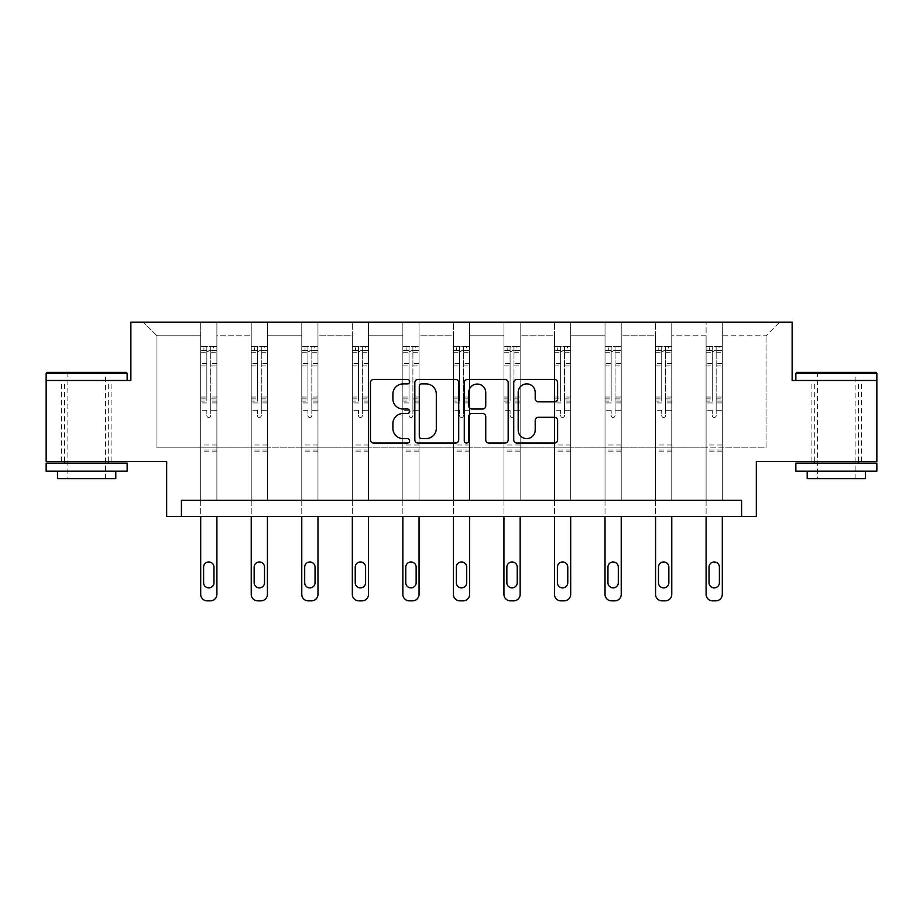<?xml version="1.0" encoding="UTF-8"?>
<svg xmlns="http://www.w3.org/2000/svg" width="923" height="923" viewBox="0 0 923 923"><rect width="100%" height="100%" fill="white"/><g stroke="black" fill="none" stroke-linecap="round" stroke-linejoin="round"><path stroke-width="0.69" stroke-dasharray="4.62 3.46" d="M409.662 381.672A2.227 2.227 0 0 0 407.435 379.445L373.653 379.445A3.184 3.184 0 0 0 370.469 382.63L370.469 439.867A3.184 3.184 0 0 0 373.653 443.052L407.435 443.052A2.227 2.227 0 0 0 409.662 440.825A2.227 2.227 0 0 0 407.435 438.598L403.063 438.598A10.176 10.176 0 0 1 392.886 428.422L392.886 423.657A10.176 10.176 0 0 1 403.063 413.481L407.435 413.481A2.227 2.227 0 0 0 409.662 411.254A2.227 2.227 0 0 0 407.435 409.027L403.063 409.027A10.176 10.176 0 0 1 392.886 398.851L392.886 394.075A10.176 10.176 0 0 1 403.063 383.899L407.435 383.899A2.227 2.227 0 0 0 409.662 381.672M836.353 380.472L795.857 380.472L876.85 380.472L876.85 461.465L756.329 461.465L756.329 516.545L166.671 516.545L166.671 461.465L46.15 461.465L46.15 380.472L130.87 380.472L130.87 322.15L792.13 322.15L792.13 380.472L836.353 380.472M836.353 461.465L811.086 461.465L836.353 461.465M86.647 461.465L111.914 461.465L86.647 461.465M722.305 447.863L722.305 335.764L766.044 335.764L779.658 322.15L722.305 322.15L779.658 322.15L766.044 335.764L722.305 335.764L722.305 322.15L722.305 500.347L706.107 500.347L722.305 500.347L706.107 500.347L722.305 500.347L722.305 322.15L671.771 322.15L722.305 322.15L722.305 447.863L766.044 447.863L766.044 335.764L766.044 447.863L722.305 447.863L722.305 500.347L722.305 447.863L671.771 447.863L706.107 447.863L706.107 335.764L706.107 447.863L722.305 447.863M655.572 322.15L671.771 322.15L671.771 500.347L655.572 500.347L671.771 500.347L655.572 500.347L671.771 500.347L671.771 322.15L621.225 322.15L655.572 322.15L655.572 500.347L655.572 322.15L655.572 447.863L621.225 447.863L655.572 447.863L655.572 335.764L621.225 335.764L621.225 447.863L621.225 322.15L621.225 500.347L605.027 500.347L621.225 500.347L605.027 500.347L621.225 500.347L621.225 322.15L570.679 322.15L621.225 322.15L621.225 335.764L655.572 335.764L655.572 322.15M554.481 322.15L570.679 322.15L570.679 500.347L554.481 500.347L570.679 500.347L554.481 500.347L570.679 500.347L570.679 322.15L520.145 322.15L554.481 322.15L554.481 500.347L554.481 322.15L554.481 447.863L520.145 447.863L554.481 447.863L554.481 335.764L520.145 335.764L520.145 447.863L520.145 322.15L520.145 500.347L503.946 500.347L520.145 500.347L503.946 500.347L520.145 500.347L520.145 322.15L469.599 322.15L520.145 322.15L520.145 335.764L554.481 335.764L554.481 322.15M453.401 322.15L469.599 322.15L469.599 500.347L453.401 500.347L469.599 500.347L453.401 500.347L469.599 500.347L469.599 322.15L419.054 322.15L453.401 322.15L453.401 500.347L453.401 322.15L453.401 447.863L419.054 447.863L453.401 447.863L453.401 335.764L419.054 335.764L419.054 447.863L419.054 322.15L419.054 500.347L402.855 500.347L419.054 500.347L402.855 500.347L419.054 500.347L419.054 322.15L368.519 322.15L419.054 322.15L419.054 335.764L453.401 335.764L453.401 322.15M352.321 322.15L368.519 322.15L368.519 500.347L352.321 500.347L368.519 500.347L352.321 500.347L368.519 500.347L368.519 322.15L317.974 322.15L352.321 322.15L352.321 500.347L352.321 322.15L352.321 447.863L317.974 447.863L352.321 447.863L352.321 335.764L317.974 335.764L317.974 447.863L317.974 322.15L317.974 500.347L301.775 500.347L317.974 500.347L301.775 500.347L317.974 500.347L317.974 322.15L267.428 322.15L317.974 322.15L317.974 335.764L352.321 335.764L352.321 322.15M251.229 322.15L267.428 322.15L267.428 500.347L251.229 500.347L267.428 500.347L251.229 500.347L267.428 500.347L267.428 322.15L216.893 322.15L251.229 322.15L251.229 500.347L251.229 322.15L251.229 447.863L216.893 447.863L251.229 447.863L251.229 335.764L216.893 335.764L216.893 447.863L216.893 322.15L216.893 500.347L200.695 500.347L216.893 500.347L200.695 500.347L216.893 500.347L216.893 322.15L143.342 322.15L216.893 322.15L216.893 335.764L251.229 335.764L251.229 322.15M181.416 516.545L181.416 500.347L181.416 516.545L181.416 500.347L741.584 500.347L181.416 500.347L741.584 500.347L741.584 516.545M706.107 335.764L671.771 335.764L671.771 447.863L671.771 322.15L671.771 335.764L706.107 335.764L706.107 322.15L706.107 500.347L706.107 335.764M605.027 335.764L605.027 447.863L570.679 447.863L605.027 447.863L605.027 335.764L570.679 335.764L570.679 447.863L570.679 322.15L570.679 335.764L605.027 335.764L605.027 322.15L605.027 500.347L605.027 335.764M503.946 335.764L503.946 447.863L469.599 447.863L503.946 447.863L503.946 335.764L469.599 335.764L469.599 447.863L469.599 322.15L469.599 335.764L503.946 335.764L503.946 322.15L503.946 500.347L503.946 335.764M402.855 335.764L402.855 447.863L368.519 447.863L402.855 447.863L402.855 335.764L368.519 335.764L368.519 447.863L368.519 322.15L368.519 335.764L402.855 335.764L402.855 322.15L402.855 500.347L402.855 335.764M301.775 335.764L301.775 447.863L267.428 447.863L301.775 447.863L301.775 335.764L267.428 335.764L267.428 447.863L267.428 322.15L267.428 335.764L301.775 335.764L301.775 322.15L301.775 500.347L301.775 335.764M200.695 335.764L200.695 447.863L156.956 447.863L156.956 335.764L200.695 335.764L156.956 335.764L143.342 322.15L156.956 335.764L156.956 447.863L200.695 447.863L200.695 322.15L200.695 500.347L200.695 335.764M655.572 447.863L671.771 447.863L671.771 500.347L671.771 447.863L655.572 447.863L655.572 500.347L655.572 447.863M605.027 447.863L621.225 447.863L621.225 500.347L621.225 447.863L605.027 447.863L605.027 500.347L605.027 447.863M554.481 447.863L570.679 447.863L570.679 500.347L570.679 447.863L554.481 447.863L554.481 500.347L554.481 447.863M503.946 447.863L520.145 447.863L520.145 500.347L520.145 447.863L503.946 447.863L503.946 500.347L503.946 447.863M453.401 447.863L469.599 447.863L469.599 500.347L469.599 447.863L453.401 447.863L453.401 500.347L453.401 447.863M402.855 447.863L419.054 447.863L419.054 500.347L419.054 447.863L402.855 447.863L402.855 500.347L402.855 447.863M352.321 447.863L368.519 447.863L368.519 500.347L368.519 447.863L352.321 447.863L352.321 500.347L352.321 447.863M301.775 447.863L317.974 447.863L317.974 500.347L317.974 447.863L301.775 447.863L301.775 500.347L301.775 447.863M251.229 447.863L267.428 447.863L267.428 500.347L267.428 447.863L251.229 447.863L251.229 500.347L251.229 447.863M200.695 447.863L216.893 447.863L216.893 500.347L216.893 447.863L200.695 447.863L200.695 500.347L200.695 447.863M706.107 447.863L706.107 500.347L706.107 447.863M458.719 439.867L458.719 382.63A3.184 3.184 0 0 0 455.535 379.445L418.015 379.445A3.184 3.184 0 0 0 414.831 382.63L414.831 439.867A3.184 3.184 0 0 0 418.015 443.052L455.535 443.052A3.184 3.184 0 0 0 458.719 439.867M421.511 383.899A2.227 2.227 0 0 0 419.284 386.126L419.284 436.371A2.227 2.227 0 0 0 421.511 438.598L426.126 438.598A10.176 10.176 0 0 0 436.302 428.422L436.302 394.075A10.176 10.176 0 0 0 426.126 383.899L421.511 383.899M467.465 379.445L504.985 379.445A3.184 3.184 0 0 1 508.169 382.63L508.169 439.867A3.184 3.184 0 0 1 504.985 443.052L488.925 443.052A3.184 3.184 0 0 1 485.752 439.867L485.752 416.654A3.184 3.184 0 0 0 482.567 413.481L471.918 413.481A3.184 3.184 0 0 0 468.734 416.654L468.734 440.825A2.227 2.227 0 0 1 466.507 443.052A2.227 2.227 0 0 1 464.281 440.825L464.281 382.63A3.184 3.184 0 0 1 467.465 379.445M485.752 392.563A8.503 8.503 0 0 0 477.237 384.06A8.503 8.503 0 0 0 468.734 392.563L468.734 405.843A3.184 3.184 0 0 0 471.918 409.027L482.567 409.027A3.184 3.184 0 0 0 485.752 405.843L485.752 392.563M538.374 401.863L554.435 401.863A3.184 3.184 0 0 0 557.619 398.69L557.619 382.63A3.184 3.184 0 0 0 554.435 379.445L516.915 379.445A3.184 3.184 0 0 0 513.73 382.63L513.73 439.867A3.184 3.184 0 0 0 516.915 443.052L554.435 443.052A3.184 3.184 0 0 0 557.619 439.867L557.619 420.473A3.184 3.184 0 0 0 554.435 417.288L538.374 417.288A3.184 3.184 0 0 0 535.202 420.473L535.202 430.095A8.503 8.503 0 0 1 526.698 438.598A8.503 8.503 0 0 1 518.184 430.095L518.184 392.402A8.503 8.503 0 0 1 526.698 383.899A8.503 8.503 0 0 1 535.202 392.402L535.202 398.69A3.184 3.184 0 0 0 538.374 401.863M206.844 415.523A1.938 1.938 0 0 0 208.794 417.473A1.938 1.938 0 0 1 206.844 415.523L206.844 410.274L206.844 415.523M216.813 346.517L213.651 346.517L213.651 350.728L216.893 350.728L216.893 346.517L200.695 346.517L200.695 594.366A6.484 6.484 0 0 0 207.167 600.85L210.409 600.85A6.484 6.484 0 0 0 216.893 594.366L216.893 516.545M200.695 346.517L200.695 516.545M216.893 350.728L216.893 410.274L210.732 410.274L210.732 415.523A1.938 1.938 0 0 1 208.794 417.473A1.938 1.938 0 0 0 210.732 415.523L210.732 397.04L216.893 397.04M216.893 346.517L216.893 410.274L210.732 410.274L210.732 346.921L206.844 346.921L206.844 401.101L200.695 401.101M213.651 346.517L200.776 346.517M213.651 350.728L203.937 350.728L203.937 346.517M200.695 350.728L216.813 350.728M200.776 350.728L203.937 350.728M200.695 397.04L206.844 397.04L206.844 351.582L210.732 351.582L210.732 397.04M203.602 582.701A5.18 5.18 0 0 0 208.794 587.882A5.18 5.18 0 0 0 213.974 582.701L213.974 567.149A5.18 5.18 0 0 0 208.794 561.969A5.18 5.18 0 0 0 203.602 567.149L203.602 582.701M206.844 397.04L206.844 401.101M216.893 451.809L200.695 451.809M206.844 351.582L206.844 346.921M210.732 351.582L210.732 346.921M126.174 372.373L47.119 372.373M46.15 373.342L127.143 373.342M46.15 471.192L127.143 471.192M46.15 463.092L127.143 463.092M57.491 478.633L115.802 478.633M86.647 380.472L127.143 380.472L86.647 380.472M86.647 373.342L67.852 373.342L86.647 373.342M875.881 372.373L796.826 372.373M795.857 373.342L876.85 373.342M795.857 471.192L876.85 471.192M795.857 463.092L876.85 463.092M807.198 478.633L865.509 478.633M836.353 373.342L817.559 373.342L836.353 373.342M257.39 415.523A1.938 1.938 0 0 0 259.328 417.473A1.938 1.938 0 0 1 257.39 415.523L257.39 410.274L257.39 415.523M267.347 346.517L264.197 346.517L264.197 350.728L267.428 350.728L267.428 346.517L251.229 346.517L251.229 594.366A6.484 6.484 0 0 0 257.713 600.85L260.955 600.85A6.484 6.484 0 0 0 267.428 594.366L267.428 516.545M251.229 346.517L251.229 516.545M267.428 350.728L267.428 410.274L261.278 410.274L261.278 415.523A1.938 1.938 0 0 1 259.328 417.473A1.938 1.938 0 0 0 261.278 415.523L261.278 397.04L267.428 397.04M267.428 346.517L267.428 410.274L261.278 410.274L261.278 346.921L257.39 346.921L257.39 401.101L251.229 401.101M264.197 346.517L251.31 346.517M264.197 350.728L254.471 350.728L254.471 346.517M251.229 350.728L267.347 350.728M251.31 350.728L254.471 350.728M251.229 397.04L257.39 397.04L257.39 351.582L261.278 351.582L261.278 397.04M254.148 582.701A5.18 5.18 0 0 0 259.328 587.882A5.18 5.18 0 0 0 264.52 582.701L264.52 567.149A5.18 5.18 0 0 0 259.328 561.969A5.18 5.18 0 0 0 254.148 567.149L254.148 582.701M257.39 397.04L257.39 401.101M267.428 451.809L251.229 451.809M257.39 351.582L257.39 346.921M261.278 351.582L261.278 346.921M307.936 415.523A1.938 1.938 0 0 0 309.874 417.473A1.938 1.938 0 0 1 307.936 415.523L307.936 410.274L307.936 415.523M317.893 346.517L314.731 346.517L314.731 350.728L317.974 350.728L317.974 346.517L301.775 346.517L301.775 594.366A6.484 6.484 0 0 0 308.259 600.85L311.489 600.85A6.484 6.484 0 0 0 317.974 594.366L317.974 516.545M301.775 346.517L301.775 516.545M317.974 350.728L317.974 410.274L311.824 410.274L311.824 415.523A1.938 1.938 0 0 1 309.874 417.473A1.938 1.938 0 0 0 311.824 415.523L311.824 397.04L317.974 397.04M317.974 346.517L317.974 410.274L311.824 410.274L311.824 346.921L307.936 346.921L307.936 401.101L301.775 401.101M314.731 346.517L301.856 346.517M314.731 350.728L305.017 350.728L305.017 346.517M301.775 350.728L317.893 350.728M301.856 350.728L305.017 350.728M301.775 397.04L307.936 397.04L307.936 351.582L311.824 351.582L311.824 397.04M304.694 582.701A5.18 5.18 0 0 0 309.874 587.882A5.18 5.18 0 0 0 315.055 582.701L315.055 567.149A5.18 5.18 0 0 0 309.874 561.969A5.18 5.18 0 0 0 304.694 567.149L304.694 582.701M307.936 397.04L307.936 401.101M317.974 451.809L301.775 451.809M307.936 351.582L307.936 346.921M311.824 351.582L311.824 346.921M358.47 415.523A1.938 1.938 0 0 0 360.42 417.473A1.938 1.938 0 0 1 358.47 415.523L358.47 410.274L358.47 415.523M368.439 346.517L365.277 346.517L365.277 350.728L368.519 350.728L368.519 346.517L352.321 346.517L352.321 594.366A6.484 6.484 0 0 0 358.793 600.85L362.035 600.85A6.484 6.484 0 0 0 368.519 594.366L368.519 516.545M352.321 346.517L352.321 516.545M368.519 350.728L368.519 410.274L362.358 410.274L362.358 415.523A1.938 1.938 0 0 1 360.42 417.473A1.938 1.938 0 0 0 362.358 415.523L362.358 397.04L368.519 397.04M368.519 346.517L368.519 410.274L362.358 410.274L362.358 346.921L358.47 346.921L358.47 401.101L352.321 401.101M365.277 346.517L352.401 346.517M365.277 350.728L355.551 350.728L355.551 346.517M352.321 350.728L368.439 350.728M352.401 350.728L355.551 350.728M352.321 397.04L358.47 397.04L358.47 351.582L362.358 351.582L362.358 397.04M355.228 582.701A5.18 5.18 0 0 0 360.42 587.882A5.18 5.18 0 0 0 365.6 582.701L365.6 567.149A5.18 5.18 0 0 0 360.42 561.969A5.18 5.18 0 0 0 355.228 567.149L355.228 582.701M358.47 397.04L358.47 401.101M368.519 451.809L352.321 451.809M358.47 351.582L358.47 346.921M362.358 351.582L362.358 346.921M409.016 415.523A1.938 1.938 0 0 0 410.954 417.473A1.938 1.938 0 0 1 409.016 415.523L409.016 410.274L409.016 415.523M418.973 346.517L415.823 346.517L415.823 350.728L419.054 350.728L419.054 346.517L402.855 346.517L402.855 594.366A6.484 6.484 0 0 0 409.339 600.85L412.581 600.85A6.484 6.484 0 0 0 419.054 594.366L419.054 516.545M402.855 346.517L402.855 516.545M419.054 350.728L419.054 410.274L412.904 410.274L412.904 415.523A1.938 1.938 0 0 1 410.954 417.473A1.938 1.938 0 0 0 412.904 415.523L412.904 397.04L419.054 397.04M419.054 346.517L419.054 410.274L412.904 410.274L412.904 346.921L409.016 346.921L409.016 401.101L402.855 401.101M415.823 346.517L402.936 346.517M415.823 350.728L406.097 350.728L406.097 346.517M402.855 350.728L418.973 350.728M402.936 350.728L406.097 350.728M402.855 397.04L409.016 397.04L409.016 351.582L412.904 351.582L412.904 397.04M405.774 582.701A5.18 5.18 0 0 0 410.954 587.882A5.18 5.18 0 0 0 416.146 582.701L416.146 567.149A5.18 5.18 0 0 0 410.954 561.969A5.18 5.18 0 0 0 405.774 567.149L405.774 582.701M409.016 397.04L409.016 401.101M419.054 451.809L402.855 451.809M409.016 351.582L409.016 346.921M412.904 351.582L412.904 346.921M459.562 415.523A1.938 1.938 0 0 0 461.5 417.473A1.938 1.938 0 0 1 459.562 415.523L459.562 410.274L459.562 415.523M469.519 346.517L466.357 346.517L466.357 350.728L469.599 350.728L469.599 346.517L453.401 346.517L453.401 594.366A6.484 6.484 0 0 0 459.885 600.85L463.115 600.85A6.484 6.484 0 0 0 469.599 594.366L469.599 516.545M453.401 346.517L453.401 516.545M469.599 350.728L469.599 410.274L463.438 410.274L463.438 415.523A1.938 1.938 0 0 1 461.5 417.473A1.938 1.938 0 0 0 463.438 415.523L463.438 397.04L469.599 397.04M469.599 346.517L469.599 410.274L463.438 410.274L463.438 346.921L459.562 346.921L459.562 401.101L453.401 401.101M466.357 346.517L453.481 346.517M466.357 350.728L456.643 350.728L456.643 346.517M453.401 350.728L469.519 350.728M453.481 350.728L456.643 350.728M453.401 397.04L459.562 397.04L459.562 351.582L463.438 351.582L463.438 397.04M456.32 582.701A5.18 5.18 0 0 0 461.5 587.882A5.18 5.18 0 0 0 466.68 582.701L466.68 567.149A5.18 5.18 0 0 0 461.5 561.969A5.18 5.18 0 0 0 456.32 567.149L456.32 582.701M459.562 397.04L459.562 401.101M469.599 451.809L453.401 451.809M459.562 351.582L459.562 346.921M463.438 351.582L463.438 346.921M510.096 415.523A1.938 1.938 0 0 0 512.046 417.473A1.938 1.938 0 0 1 510.096 415.523L510.096 410.274L510.096 415.523M520.064 346.517L516.903 346.517L516.903 350.728L520.145 350.728L520.145 346.517L503.946 346.517L503.946 594.366A6.484 6.484 0 0 0 510.419 600.85L513.661 600.85A6.484 6.484 0 0 0 520.145 594.366L520.145 516.545M503.946 346.517L503.946 516.545M520.145 350.728L520.145 410.274L513.984 410.274L513.984 415.523A1.938 1.938 0 0 1 512.046 417.473A1.938 1.938 0 0 0 513.984 415.523L513.984 397.04L520.145 397.04M520.145 346.517L520.145 410.274L513.984 410.274L513.984 346.921L510.096 346.921L510.096 401.101L503.946 401.101M516.903 346.517L504.027 346.517M516.903 350.728L507.177 350.728L507.177 346.517M503.946 350.728L520.064 350.728M504.027 350.728L507.177 350.728M503.946 397.04L510.096 397.04L510.096 351.582L513.984 351.582L513.984 397.04M506.854 582.701A5.18 5.18 0 0 0 512.046 587.882A5.18 5.18 0 0 0 517.226 582.701L517.226 567.149A5.18 5.18 0 0 0 512.046 561.969A5.18 5.18 0 0 0 506.854 567.149L506.854 582.701M510.096 397.04L510.096 401.101M520.145 451.809L503.946 451.809M510.096 351.582L510.096 346.921M513.984 351.582L513.984 346.921M560.642 415.523A1.938 1.938 0 0 0 562.58 417.473A1.938 1.938 0 0 1 560.642 415.523L560.642 410.274L560.642 415.523M570.599 346.517L567.449 346.517L567.449 350.728L570.679 350.728L570.679 346.517L554.481 346.517L554.481 594.366A6.484 6.484 0 0 0 560.965 600.85L564.207 600.85A6.484 6.484 0 0 0 570.679 594.366L570.679 516.545M554.481 346.517L554.481 516.545M570.679 350.728L570.679 410.274L564.53 410.274L564.53 415.523A1.938 1.938 0 0 1 562.58 417.473A1.938 1.938 0 0 0 564.53 415.523L564.53 397.04L570.679 397.04M570.679 346.517L570.679 410.274L564.53 410.274L564.53 346.921L560.642 346.921L560.642 401.101L554.481 401.101M567.449 346.517L554.561 346.517M567.449 350.728L557.723 350.728L557.723 346.517M554.481 350.728L570.599 350.728M554.561 350.728L557.723 350.728M554.481 397.04L560.642 397.04L560.642 351.582L564.53 351.582L564.53 397.04M557.4 582.701A5.18 5.18 0 0 0 562.58 587.882A5.18 5.18 0 0 0 567.772 582.701L567.772 567.149A5.18 5.18 0 0 0 562.58 561.969A5.18 5.18 0 0 0 557.4 567.149L557.4 582.701M560.642 397.04L560.642 401.101M570.679 451.809L554.481 451.809M560.642 351.582L560.642 346.921M564.53 351.582L564.53 346.921M611.176 415.523A1.938 1.938 0 0 0 613.126 417.473A1.938 1.938 0 0 1 611.176 415.523L611.176 410.274L611.176 415.523M621.144 346.517L617.983 346.517L617.983 350.728L621.225 350.728L621.225 346.517L605.027 346.517L605.027 594.366A6.484 6.484 0 0 0 611.511 600.85L614.741 600.85A6.484 6.484 0 0 0 621.225 594.366L621.225 516.545M605.027 346.517L605.027 516.545M621.225 350.728L621.225 410.274L615.064 410.274L615.064 415.523A1.938 1.938 0 0 1 613.126 417.473A1.938 1.938 0 0 0 615.064 415.523L615.064 397.04L621.225 397.04M621.225 346.517L621.225 410.274L615.064 410.274L615.064 346.921L611.176 346.921L611.176 401.101L605.027 401.101M617.983 346.517L605.107 346.517M617.983 350.728L608.269 350.728L608.269 346.517M605.027 350.728L621.144 350.728M605.107 350.728L608.269 350.728M605.027 397.04L611.176 397.04L611.176 351.582L615.064 351.582L615.064 397.04M607.945 582.701A5.18 5.18 0 0 0 613.126 587.882A5.18 5.18 0 0 0 618.306 582.701L618.306 567.149A5.18 5.18 0 0 0 613.126 561.969A5.18 5.18 0 0 0 607.945 567.149L607.945 582.701M611.176 397.04L611.176 401.101M621.225 451.809L605.027 451.809M611.176 351.582L611.176 346.921M615.064 351.582L615.064 346.921M661.722 415.523A1.938 1.938 0 0 0 663.672 417.473A1.938 1.938 0 0 1 661.722 415.523L661.722 410.274L661.722 415.523M671.69 346.517L668.529 346.517L668.529 350.728L671.771 350.728L671.771 346.517L655.572 346.517L655.572 594.366A6.484 6.484 0 0 0 662.045 600.85L665.287 600.85A6.484 6.484 0 0 0 671.771 594.366L671.771 516.545M655.572 346.517L655.572 516.545M671.771 350.728L671.771 410.274L665.61 410.274L665.61 415.523A1.938 1.938 0 0 1 663.672 417.473A1.938 1.938 0 0 0 665.61 415.523L665.61 397.04L671.771 397.04M671.771 346.517L671.771 410.274L665.61 410.274L665.61 346.921L661.722 346.921L661.722 401.101L655.572 401.101M668.529 346.517L655.653 346.517M668.529 350.728L658.803 350.728L658.803 346.517M655.572 350.728L671.69 350.728M655.653 350.728L658.803 350.728M655.572 397.04L661.722 397.04L661.722 351.582L665.61 351.582L665.61 397.04M658.48 582.701A5.18 5.18 0 0 0 663.672 587.882A5.18 5.18 0 0 0 668.852 582.701L668.852 567.149A5.18 5.18 0 0 0 663.672 561.969A5.18 5.18 0 0 0 658.48 567.149L658.48 582.701M661.722 397.04L661.722 401.101M671.771 451.809L655.572 451.809M661.722 351.582L661.722 346.921M665.61 351.582L665.61 346.921M712.268 415.523A1.938 1.938 0 0 0 714.206 417.473A1.938 1.938 0 0 1 712.268 415.523L712.268 410.274L712.268 415.523M722.224 346.517L719.063 346.517L719.063 350.728L722.305 350.728L722.305 346.517L706.107 346.517L706.107 594.366A6.484 6.484 0 0 0 712.591 600.85L715.833 600.85A6.484 6.484 0 0 0 722.305 594.366L722.305 516.545M706.107 346.517L706.107 516.545M722.305 350.728L722.305 410.274L716.156 410.274L716.156 415.523A1.938 1.938 0 0 1 714.206 417.473A1.938 1.938 0 0 0 716.156 415.523L716.156 397.04L722.305 397.04M722.305 346.517L722.305 410.274L716.156 410.274L716.156 346.921L712.268 346.921L712.268 401.101L706.107 401.101M719.063 346.517L706.187 346.517M719.063 350.728L709.349 350.728L709.349 346.517M706.107 350.728L722.224 350.728M706.187 350.728L709.349 350.728M706.107 397.04L712.268 397.04L712.268 351.582L716.156 351.582L716.156 397.04M709.026 582.701A5.18 5.18 0 0 0 714.206 587.882A5.18 5.18 0 0 0 719.398 582.701L719.398 567.149A5.18 5.18 0 0 0 714.206 561.969A5.18 5.18 0 0 0 709.026 567.149L709.026 582.701M712.268 397.04L712.268 401.101M722.305 451.809L706.107 451.809M712.268 351.582L712.268 346.921M716.156 351.582L716.156 346.921M206.844 363.627L200.695 363.627M200.695 365.946L206.844 365.946M206.844 410.274L200.695 410.274L206.844 410.274M216.893 445.013L200.695 445.013M206.844 402.936L200.695 402.936M216.893 402.936L210.732 402.936M200.695 398.886L206.844 398.886M210.732 398.886L216.893 398.886M216.893 401.101L210.732 401.101M216.893 363.627L210.732 363.627M210.732 365.946L216.893 365.946M206.844 350.394L200.695 350.394M200.695 352.701L206.844 352.701M216.893 350.394L210.732 350.394M210.732 352.701L216.893 352.701M216.893 449.986L200.695 449.986M257.39 363.627L251.229 363.627M251.229 365.946L257.39 365.946M257.39 410.274L251.229 410.274L257.39 410.274M267.428 445.013L251.229 445.013M257.39 402.936L251.229 402.936M267.428 402.936L261.278 402.936M251.229 398.886L257.39 398.886M261.278 398.886L267.428 398.886M267.428 401.101L261.278 401.101M267.428 363.627L261.278 363.627M261.278 365.946L267.428 365.946M257.39 350.394L251.229 350.394M251.229 352.701L257.39 352.701M267.428 350.394L261.278 350.394M261.278 352.701L267.428 352.701M267.428 449.986L251.229 449.986M307.936 363.627L301.775 363.627M301.775 365.946L307.936 365.946M307.936 410.274L301.775 410.274L307.936 410.274M317.974 445.013L301.775 445.013M307.936 402.936L301.775 402.936M317.974 402.936L311.824 402.936M301.775 398.886L307.936 398.886M311.824 398.886L317.974 398.886M317.974 401.101L311.824 401.101M317.974 363.627L311.824 363.627M311.824 365.946L317.974 365.946M307.936 350.394L301.775 350.394M301.775 352.701L307.936 352.701M317.974 350.394L311.824 350.394M311.824 352.701L317.974 352.701M317.974 449.986L301.775 449.986M358.47 363.627L352.321 363.627M352.321 365.946L358.47 365.946M358.47 410.274L352.321 410.274L358.47 410.274M368.519 445.013L352.321 445.013M358.47 402.936L352.321 402.936M368.519 402.936L362.358 402.936M352.321 398.886L358.47 398.886M362.358 398.886L368.519 398.886M368.519 401.101L362.358 401.101M368.519 363.627L362.358 363.627M362.358 365.946L368.519 365.946M358.47 350.394L352.321 350.394M352.321 352.701L358.47 352.701M368.519 350.394L362.358 350.394M362.358 352.701L368.519 352.701M368.519 449.986L352.321 449.986M409.016 363.627L402.855 363.627M402.855 365.946L409.016 365.946M409.016 410.274L402.855 410.274L409.016 410.274M419.054 445.013L402.855 445.013M409.016 402.936L402.855 402.936M419.054 402.936L412.904 402.936M402.855 398.886L409.016 398.886M412.904 398.886L419.054 398.886M419.054 401.101L412.904 401.101M419.054 363.627L412.904 363.627M412.904 365.946L419.054 365.946M409.016 350.394L402.855 350.394M402.855 352.701L409.016 352.701M419.054 350.394L412.904 350.394M412.904 352.701L419.054 352.701M419.054 449.986L402.855 449.986M459.562 363.627L453.401 363.627M453.401 365.946L459.562 365.946M459.562 410.274L453.401 410.274L459.562 410.274M469.599 445.013L453.401 445.013M459.562 402.936L453.401 402.936M469.599 402.936L463.438 402.936M453.401 398.886L459.562 398.886M463.438 398.886L469.599 398.886M469.599 401.101L463.438 401.101M469.599 363.627L463.438 363.627M463.438 365.946L469.599 365.946M459.562 350.394L453.401 350.394M453.401 352.701L459.562 352.701M469.599 350.394L463.438 350.394M463.438 352.701L469.599 352.701M469.599 449.986L453.401 449.986M510.096 363.627L503.946 363.627M503.946 365.946L510.096 365.946M510.096 410.274L503.946 410.274L510.096 410.274M520.145 445.013L503.946 445.013M510.096 402.936L503.946 402.936M520.145 402.936L513.984 402.936M503.946 398.886L510.096 398.886M513.984 398.886L520.145 398.886M520.145 401.101L513.984 401.101M520.145 363.627L513.984 363.627M513.984 365.946L520.145 365.946M510.096 350.394L503.946 350.394M503.946 352.701L510.096 352.701M520.145 350.394L513.984 350.394M513.984 352.701L520.145 352.701M520.145 449.986L503.946 449.986M560.642 363.627L554.481 363.627M554.481 365.946L560.642 365.946M560.642 410.274L554.481 410.274L560.642 410.274M570.679 445.013L554.481 445.013M560.642 402.936L554.481 402.936M570.679 402.936L564.53 402.936M554.481 398.886L560.642 398.886M564.53 398.886L570.679 398.886M570.679 401.101L564.53 401.101M570.679 363.627L564.53 363.627M564.53 365.946L570.679 365.946M560.642 350.394L554.481 350.394M554.481 352.701L560.642 352.701M570.679 350.394L564.53 350.394M564.53 352.701L570.679 352.701M570.679 449.986L554.481 449.986M611.176 363.627L605.027 363.627M605.027 365.946L611.176 365.946M611.176 410.274L605.027 410.274L611.176 410.274M621.225 445.013L605.027 445.013M611.176 402.936L605.027 402.936M621.225 402.936L615.064 402.936M605.027 398.886L611.176 398.886M615.064 398.886L621.225 398.886M621.225 401.101L615.064 401.101M621.225 363.627L615.064 363.627M615.064 365.946L621.225 365.946M611.176 350.394L605.027 350.394M605.027 352.701L611.176 352.701M621.225 350.394L615.064 350.394M615.064 352.701L621.225 352.701M621.225 449.986L605.027 449.986M661.722 363.627L655.572 363.627M655.572 365.946L661.722 365.946M661.722 410.274L655.572 410.274L661.722 410.274M671.771 445.013L655.572 445.013M661.722 402.936L655.572 402.936M671.771 402.936L665.61 402.936M655.572 398.886L661.722 398.886M665.61 398.886L671.771 398.886M671.771 401.101L665.61 401.101M671.771 363.627L665.61 363.627M665.61 365.946L671.771 365.946M661.722 350.394L655.572 350.394M655.572 352.701L661.722 352.701M671.771 350.394L665.61 350.394M665.61 352.701L671.771 352.701M671.771 449.986L655.572 449.986M712.268 363.627L706.107 363.627M706.107 365.946L712.268 365.946M712.268 410.274L706.107 410.274L712.268 410.274M722.305 445.013L706.107 445.013M712.268 402.936L706.107 402.936M722.305 402.936L716.156 402.936M706.107 398.886L712.268 398.886M716.156 398.886L722.305 398.886M722.305 401.101L716.156 401.101M722.305 363.627L716.156 363.627M716.156 365.946L722.305 365.946M712.268 350.394L706.107 350.394M706.107 352.701L712.268 352.701M722.305 350.394L716.156 350.394M716.156 352.701L722.305 352.701M722.305 449.986L706.107 449.986M811.086 461.465L811.086 380.472M61.38 461.465L61.38 380.472M111.914 461.465L111.914 380.472M861.62 461.465L861.62 380.472M105.441 478.633L105.441 373.342L106.41 372.373M64.622 461.465L64.622 380.472M108.683 461.465L108.683 380.472M66.883 372.373L67.852 373.342L67.852 478.633M855.148 478.633L855.148 373.342L856.117 372.373M814.317 461.465L814.317 380.472M858.378 461.465L858.378 380.472M816.59 372.373L817.559 373.342L817.559 478.633"/><path stroke-width="1.38" d="M409.662 381.672A2.227 2.227 0 0 0 407.435 379.445L373.653 379.445A3.184 3.184 0 0 0 370.469 382.63L370.469 439.867A3.184 3.184 0 0 0 373.653 443.052L407.435 443.052A2.227 2.227 0 0 0 409.662 440.825A2.227 2.227 0 0 0 407.435 438.598L403.063 438.598A10.176 10.176 0 0 1 392.886 428.422L392.886 423.657A10.176 10.176 0 0 1 403.063 413.481L407.435 413.481A2.227 2.227 0 0 0 409.662 411.254A2.227 2.227 0 0 0 407.435 409.027L403.063 409.027A10.176 10.176 0 0 1 392.886 398.851L392.886 394.075A10.176 10.176 0 0 1 403.063 383.899L407.435 383.899A2.227 2.227 0 0 0 409.662 381.672M876.85 380.472L792.13 380.472L792.13 322.15L130.87 322.15L130.87 380.472L46.15 380.472L46.15 461.465L166.671 461.465L166.671 516.545L756.329 516.545L756.329 461.465L876.85 461.465L876.85 373.342L795.857 373.342L796.826 372.373L875.881 372.373L876.85 373.342M554.435 401.863A3.184 3.184 0 0 0 557.619 398.69L557.619 382.63A3.184 3.184 0 0 0 554.435 379.445L516.915 379.445A3.184 3.184 0 0 0 513.73 382.63L513.73 439.867A3.184 3.184 0 0 0 516.915 443.052L554.435 443.052A3.184 3.184 0 0 0 557.619 439.867L557.619 420.473A3.184 3.184 0 0 0 554.435 417.288L538.374 417.288A3.184 3.184 0 0 0 535.202 420.473L535.202 430.095A8.503 8.503 0 0 1 526.698 438.598A8.503 8.503 0 0 1 518.184 430.095L518.184 392.402A8.503 8.503 0 0 1 526.698 383.899A8.503 8.503 0 0 1 535.202 392.402L535.202 398.69A3.184 3.184 0 0 0 538.374 401.863L554.435 401.863M741.584 516.545L741.584 500.347L181.416 500.347L181.416 516.545M458.719 382.63A3.184 3.184 0 0 0 455.535 379.445L418.015 379.445A3.184 3.184 0 0 0 414.831 382.63L414.831 439.867A3.184 3.184 0 0 0 418.015 443.052L455.535 443.052A3.184 3.184 0 0 0 458.719 439.867L458.719 382.63M467.465 379.445L504.985 379.445A3.184 3.184 0 0 1 508.169 382.63L508.169 439.867A3.184 3.184 0 0 1 504.985 443.052L488.925 443.052A3.184 3.184 0 0 1 485.752 439.867L485.752 416.654A3.184 3.184 0 0 0 482.567 413.481L471.918 413.481A3.184 3.184 0 0 0 468.734 416.654L468.734 440.825A2.227 2.227 0 0 1 466.507 443.052A2.227 2.227 0 0 1 464.281 440.825L464.281 382.63A3.184 3.184 0 0 1 467.465 379.445M421.511 383.899A2.227 2.227 0 0 0 419.284 386.126L419.284 436.371A2.227 2.227 0 0 0 421.511 438.598L426.126 438.598A10.176 10.176 0 0 0 436.302 428.422L436.302 394.075A10.176 10.176 0 0 0 426.126 383.899L421.511 383.899M485.752 392.563A8.503 8.503 0 0 0 477.237 384.06A8.503 8.503 0 0 0 468.734 392.563L468.734 405.843A3.184 3.184 0 0 0 471.918 409.027L482.567 409.027A3.184 3.184 0 0 0 485.752 405.843L485.752 392.563M216.893 516.545L216.893 594.366A6.484 6.484 0 0 1 210.409 600.85L207.167 600.85A6.484 6.484 0 0 1 200.695 594.366L200.695 516.545M213.974 582.701L213.974 567.149A5.18 5.18 0 0 0 208.794 561.969A5.18 5.18 0 0 0 203.602 567.149L203.602 582.701A5.18 5.18 0 0 0 208.794 587.882A5.18 5.18 0 0 0 213.974 582.701M47.119 372.373L126.174 372.373L127.143 373.342L46.15 373.342L47.119 372.373M86.647 471.192L46.15 471.192L46.15 463.092L127.143 463.092L127.143 471.192L86.647 471.192M115.802 471.192L115.802 478.633L57.491 478.633L57.491 471.192M836.353 471.192L795.857 471.192L795.857 463.092L876.85 463.092L876.85 471.192L836.353 471.192M865.509 471.192L865.509 478.633L807.198 478.633L807.198 471.192M267.428 516.545L267.428 594.366A6.484 6.484 0 0 1 260.955 600.85L257.713 600.85A6.484 6.484 0 0 1 251.229 594.366L251.229 516.545M264.52 582.701L264.52 567.149A5.18 5.18 0 0 0 259.328 561.969A5.18 5.18 0 0 0 254.148 567.149L254.148 582.701A5.18 5.18 0 0 0 259.328 587.882A5.18 5.18 0 0 0 264.52 582.701M317.974 516.545L317.974 594.366A6.484 6.484 0 0 1 311.489 600.85L308.259 600.85A6.484 6.484 0 0 1 301.775 594.366L301.775 516.545M315.055 582.701L315.055 567.149A5.18 5.18 0 0 0 309.874 561.969A5.18 5.18 0 0 0 304.694 567.149L304.694 582.701A5.18 5.18 0 0 0 309.874 587.882A5.18 5.18 0 0 0 315.055 582.701M368.519 516.545L368.519 594.366A6.484 6.484 0 0 1 362.035 600.85L358.793 600.85A6.484 6.484 0 0 1 352.321 594.366L352.321 516.545M365.6 582.701L365.6 567.149A5.18 5.18 0 0 0 360.42 561.969A5.18 5.18 0 0 0 355.228 567.149L355.228 582.701A5.18 5.18 0 0 0 360.42 587.882A5.18 5.18 0 0 0 365.6 582.701M419.054 516.545L419.054 594.366A6.484 6.484 0 0 1 412.581 600.85L409.339 600.85A6.484 6.484 0 0 1 402.855 594.366L402.855 516.545M416.146 582.701L416.146 567.149A5.18 5.18 0 0 0 410.954 561.969A5.18 5.18 0 0 0 405.774 567.149L405.774 582.701A5.18 5.18 0 0 0 410.954 587.882A5.18 5.18 0 0 0 416.146 582.701M469.599 516.545L469.599 594.366A6.484 6.484 0 0 1 463.115 600.85L459.885 600.85A6.484 6.484 0 0 1 453.401 594.366L453.401 516.545M466.68 582.701L466.68 567.149A5.18 5.18 0 0 0 461.5 561.969A5.18 5.18 0 0 0 456.32 567.149L456.32 582.701A5.18 5.18 0 0 0 461.5 587.882A5.18 5.18 0 0 0 466.68 582.701M520.145 516.545L520.145 594.366A6.484 6.484 0 0 1 513.661 600.85L510.419 600.85A6.484 6.484 0 0 1 503.946 594.366L503.946 516.545M517.226 582.701L517.226 567.149A5.18 5.18 0 0 0 512.046 561.969A5.18 5.18 0 0 0 506.854 567.149L506.854 582.701A5.18 5.18 0 0 0 512.046 587.882A5.18 5.18 0 0 0 517.226 582.701M570.679 516.545L570.679 594.366A6.484 6.484 0 0 1 564.207 600.85L560.965 600.85A6.484 6.484 0 0 1 554.481 594.366L554.481 516.545M567.772 582.701L567.772 567.149A5.18 5.18 0 0 0 562.58 561.969A5.18 5.18 0 0 0 557.4 567.149L557.4 582.701A5.18 5.18 0 0 0 562.58 587.882A5.18 5.18 0 0 0 567.772 582.701M621.225 516.545L621.225 594.366A6.484 6.484 0 0 1 614.741 600.85L611.511 600.85A6.484 6.484 0 0 1 605.027 594.366L605.027 516.545M618.306 582.701L618.306 567.149A5.18 5.18 0 0 0 613.126 561.969A5.18 5.18 0 0 0 607.945 567.149L607.945 582.701A5.18 5.18 0 0 0 613.126 587.882A5.18 5.18 0 0 0 618.306 582.701M671.771 516.545L671.771 594.366A6.484 6.484 0 0 1 665.287 600.85L662.045 600.85A6.484 6.484 0 0 1 655.572 594.366L655.572 516.545M668.852 582.701L668.852 567.149A5.18 5.18 0 0 0 663.672 561.969A5.18 5.18 0 0 0 658.48 567.149L658.48 582.701A5.18 5.18 0 0 0 663.672 587.882A5.18 5.18 0 0 0 668.852 582.701M722.305 516.545L722.305 594.366A6.484 6.484 0 0 1 715.833 600.85L712.591 600.85A6.484 6.484 0 0 1 706.107 594.366L706.107 516.545M719.398 582.701L719.398 567.149A5.18 5.18 0 0 0 714.206 561.969A5.18 5.18 0 0 0 709.026 567.149L709.026 582.701A5.18 5.18 0 0 0 714.206 587.882A5.18 5.18 0 0 0 719.398 582.701M46.15 380.472L46.15 373.342M64.622 463.092L64.622 461.465M108.683 463.092L108.683 461.465M127.143 380.472L127.143 373.342M795.857 380.472L795.857 373.342M814.317 463.092L814.317 461.465M858.378 463.092L858.378 461.465"/></g></svg>
